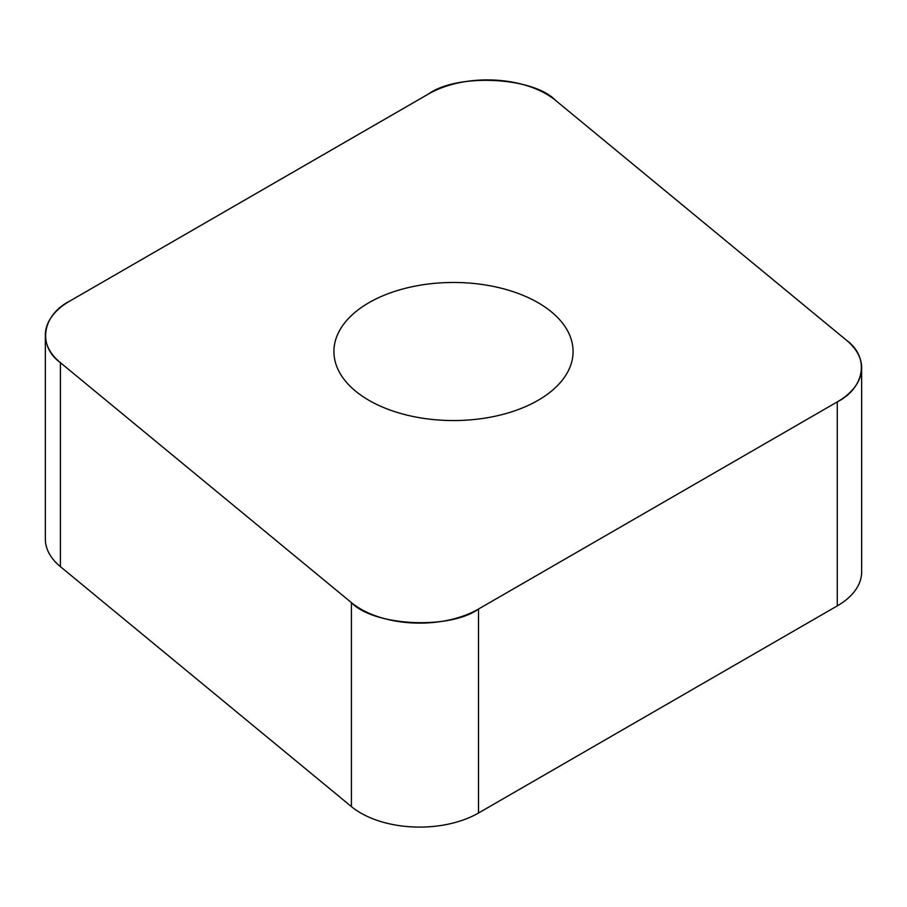 <?xml version="1.0" encoding="UTF-8"?>
<svg xmlns="http://www.w3.org/2000/svg" width="907" height="907" viewBox="0 0 907 907"><rect width="100%" height="100%" fill="white"/><g stroke="black" fill="none" stroke-linecap="round" stroke-linejoin="round"><path stroke-width="1.36" d="M861.65 367.925L861.65 571.898A83.274 48.082 180 0 1 837.263 605.899L478.511 813.012A83.274 48.082 180 0 1 351.417 806.595L60.406 566.66A83.274 48.082 180 0 1 45.35 539.075L45.35 335.102A83.274 48.082 0 0 0 60.406 362.675L351.417 602.622A83.274 48.082 0 0 0 478.511 609.039L837.263 401.914A83.274 48.082 0 0 0 861.65 367.925A83.274 48.082 0 0 0 846.594 340.34L555.583 100.405A83.274 48.082 0 0 0 428.489 93.988L69.737 301.101A83.274 48.082 0 0 0 45.35 335.102M463.919 282.735A119.588 69.045 0 0 0 333.912 351.508A119.588 69.045 0 0 0 453.5 420.553A119.588 69.045 0 0 0 573.088 351.508A119.588 69.045 0 0 0 463.919 282.735M69.816 301.056C41.949 315.228 37.289 345.975 60.474 362.732L351.292 602.52C373.48 626.113 449.713 629.968 478.669 608.948L837.184 401.96C865.051 387.788 869.711 357.041 846.526 340.295L555.708 100.507C533.52 76.902 457.287 73.059 428.331 94.067L69.816 301.056M478.511 609.039L478.511 813.012M837.263 605.899L837.263 401.914M351.417 806.595L351.417 602.622M60.406 362.675L60.406 566.66"/></g></svg>

